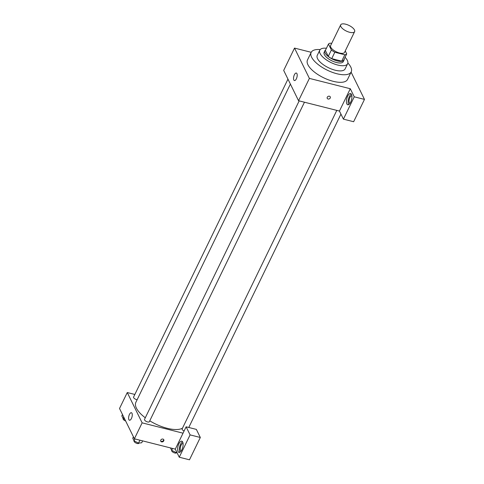 <?xml version="1.0" encoding="UTF-8"?>
<svg xmlns="http://www.w3.org/2000/svg" width="484" height="484" viewBox="0 0 484 484"><rect width="100%" height="100%" fill="white"/><g stroke="black" fill="none" stroke-linecap="round" stroke-linejoin="round"><path stroke-width="0.73" d="M345.667 24.2A7.744 3.116 -154.1 0 1 354.621 31.623A7.744 3.116 -154.1 0 1 346.29 31.043A7.744 3.116 -154.1 0 1 340.682 24.859A7.744 3.116 -154.1 0 1 345.667 24.2M354.621 31.623L344.554 52.357A7.744 3.116 -154.1 0 1 336.223 51.776A7.744 3.116 -154.1 0 1 330.614 45.587L340.682 24.859M346.707 53.875L343.61 60.252A10.4 4.187 -154.1 0 1 341.716 61.159L331.715 58.631A10.4 4.187 -154.1 0 1 328.273 56.374L325.363 50.445L328.461 44.068L331.371 49.997A10.4 4.187 -154.1 0 0 334.813 52.254L344.814 54.783A10.4 4.187 -154.1 0 0 346.707 53.875L345.255 50.911M331.637 43.487L330.354 43.161A10.4 4.187 -154.1 0 0 328.461 44.068M325.623 49.919A10.648 4.283 25.9 0 0 324.909 50.699A10.648 4.283 25.9 0 0 332.617 59.205A10.648 4.283 25.9 0 0 344.07 60.004A10.648 4.283 25.9 0 0 344.239 58.957M344.07 60.004L343.295 61.595A10.648 4.283 -154.1 0 1 331.842 60.796A10.648 4.283 -154.1 0 1 324.135 52.296L324.909 50.699M328.273 56.374L331.371 49.997M341.716 61.159L344.814 54.783M331.715 58.631L334.813 52.254M326.428 48.255A15.488 6.232 25.9 0 0 319.779 50.179A15.488 6.232 25.9 0 0 330.989 62.551A15.488 6.232 25.9 0 0 347.645 63.713A15.488 6.232 25.9 0 0 347.343 60.391A15.488 6.232 25.9 0 0 345.044 57.294M319.779 50.179L317.262 55.364A15.488 6.232 25.9 0 0 328.473 67.73A15.488 6.232 25.9 0 0 345.128 68.891L347.645 63.713M320.178 49.586A22.27 8.954 25.9 0 0 311.164 52.399A22.27 8.954 25.9 0 0 327.287 70.186A22.27 8.954 25.9 0 0 351.227 71.856A22.27 8.954 25.9 0 0 350.791 67.082A22.27 8.954 25.9 0 0 347.869 63.029M351.227 71.856L347.548 79.43A22.27 8.954 -154.1 0 1 323.608 77.761A22.27 8.954 -154.1 0 1 307.485 59.974L311.164 52.399M351.094 72.122L364.476 99.401L353.641 121.726L343.416 119.143L339.447 111.06L350.289 88.735L354.252 96.812L364.476 99.401M311.212 52.308L294.52 48.085L309.391 78.396L350.289 88.735M327.269 97.236A1.694 1.379 -26.1 0 1 328.793 96.183A1.694 1.379 -26.1 0 1 330.276 96.867A1.694 1.379 -26.1 0 1 329.362 98.851A1.694 1.379 -26.1 0 1 327.238 98.361A1.694 1.379 -26.1 0 1 327.269 97.236M294.52 48.085L283.684 70.416L298.549 100.72L339.447 111.06M298.549 100.72L309.391 78.396M296.365 78.813A3.872 1.621 104.2 0 1 294.423 80.55A3.872 1.621 104.2 0 1 293.8 76.399A3.872 1.621 104.2 0 1 296.323 73.042A3.872 1.621 104.2 0 1 296.365 78.813M354.252 96.812L343.416 119.143M351.499 94.368A5.808 2.438 104.2 0 1 351.148 101.017A5.808 2.438 104.2 0 1 347.748 104.786A5.808 2.438 104.2 0 1 346.81 98.555A5.808 2.438 104.2 0 1 350.597 93.521A5.808 2.438 104.2 0 1 351.499 94.368M351.354 94.114A5.808 2.438 -75.8 0 0 348.516 98.984A5.808 2.438 -75.8 0 0 348.698 104.623M349.986 103.352A3.872 1.621 104.2 0 1 349.932 103.34A3.872 1.621 104.2 0 1 349.89 97.562A3.872 1.621 104.2 0 1 351.826 95.832A3.872 1.621 104.2 0 1 351.886 95.844M327.238 98.361A1.694 1.379 153.9 0 0 329.362 98.851A1.694 1.379 153.9 0 0 330.276 96.867M182.486 428.189A27.11 10.902 -154.1 0 1 149.762 420.82M145.291 417.783A27.11 10.902 -154.1 0 1 135.877 402.313L290.394 84.095M287.962 79.134L133.572 397.08A2.674 1.077 25.9 0 0 136.657 399.639A2.674 1.077 25.9 0 0 137.129 399.736M184.077 431.032A2.674 1.077 -154.1 0 1 182.141 428.897L336.804 110.388M304.466 102.215L149.32 421.721A2.674 1.077 -154.1 0 1 146.452 421.522A2.674 1.077 -154.1 0 1 144.516 419.386L299.173 100.878M188.978 427.051L189.244 427.596M134.848 394.46L127.268 392.542L142.133 422.847L183.031 433.186L186.128 426.809L190.091 434.892L179.255 457.217L175.287 449.134L183.031 433.186M186.128 426.809L196.353 429.393L200.316 437.476L189.48 459.8L179.255 457.217M181.179 450.991A3.872 1.621 104.2 0 1 181.125 450.979A3.872 1.621 104.2 0 1 181.083 445.207A3.872 1.621 104.2 0 1 183.019 443.471A3.872 1.621 104.2 0 1 183.079 443.489M182.547 441.759A5.808 2.438 -75.8 0 0 179.709 446.629A5.808 2.438 -75.8 0 0 179.891 452.262M182.692 442.013A5.808 2.438 104.2 0 1 182.347 448.656A5.808 2.438 104.2 0 1 178.947 452.425A5.808 2.438 104.2 0 1 178.003 446.2A5.808 2.438 104.2 0 1 181.79 441.166A5.808 2.438 104.2 0 1 182.692 442.013M190.091 434.892L200.316 437.476M127.268 392.542L119.524 408.49L134.389 438.794L175.287 449.134M131.43 418.485A3.872 1.621 104.2 0 1 129.488 420.221A3.872 1.621 104.2 0 1 128.865 416.065A3.872 1.621 104.2 0 1 131.388 412.713A3.872 1.621 104.2 0 1 131.43 418.485M134.389 438.794L142.133 422.847M160.785 440.095A1.694 1.379 -26.1 0 1 162.315 439.042A1.694 1.379 -26.1 0 1 163.798 439.726A1.694 1.379 -26.1 0 1 162.884 441.711A1.694 1.379 -26.1 0 1 160.755 441.22A1.694 1.379 -26.1 0 1 160.785 440.095M160.664 440.948A1.694 1.379 153.9 0 0 162.63 441.202A1.694 1.379 153.9 0 0 163.64 439.484M122.482 414.528L121.817 415.901L123.105 418.521L124.89 419.434M123.105 418.521L123.771 417.154M125.658 421.001A2.674 1.077 -154.1 0 1 123.117 418.606L123.148 418.545M133.427 436.834L132.761 438.201L134.05 440.827L138.527 443.108L141.715 442.769L142.635 440.876M138.527 443.108L139.943 440.198M134.05 440.827L134.969 438.94M138.956 443.066L138.872 443.247A2.674 1.077 -154.1 0 1 135.998 443.048A2.674 1.077 -154.1 0 1 134.062 440.912L134.092 440.851M170.489 447.918L171.675 450.344L176.152 452.625L176.956 452.534M176.152 452.625L176.575 451.754M171.675 450.344L172.594 448.45M176.587 452.576L176.497 452.758A2.674 1.077 -154.1 0 1 173.623 452.558A2.674 1.077 -154.1 0 1 171.687 450.429L171.717 450.362M188.772 427.475L340.942 114.097"/></g></svg>
